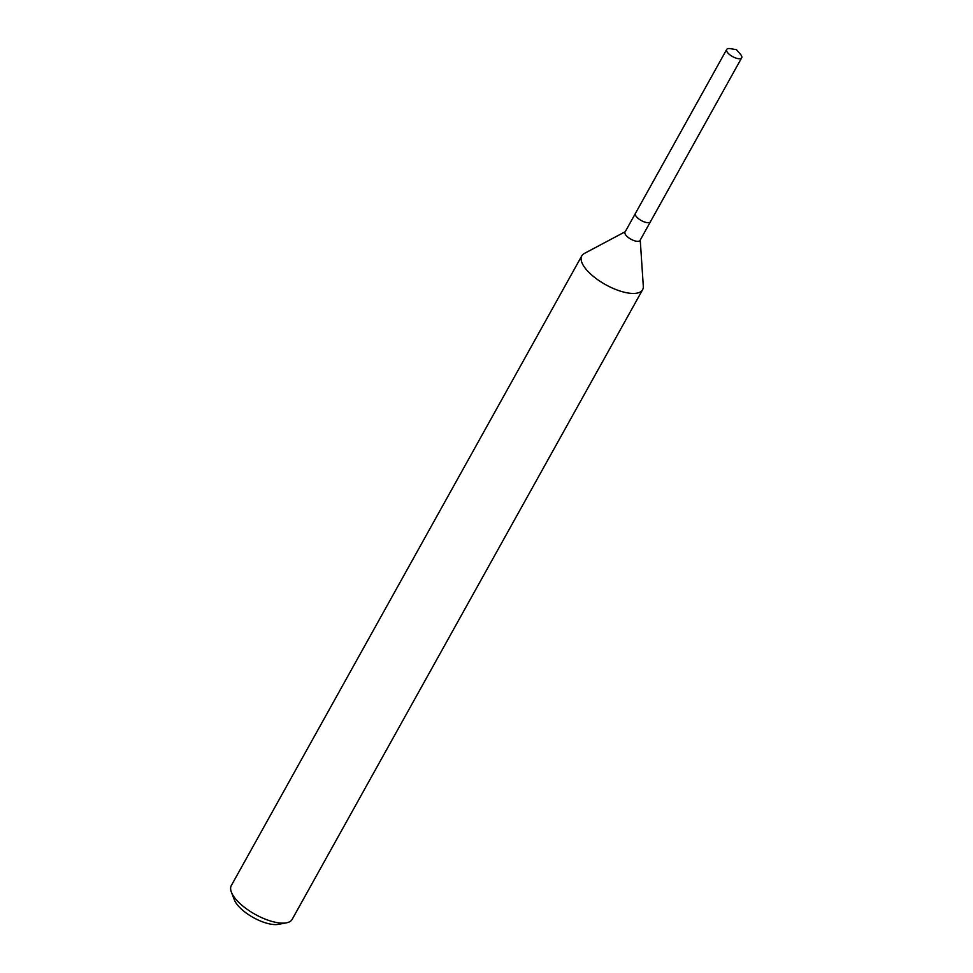 <?xml version="1.0" encoding="UTF-8"?>
<svg xmlns="http://www.w3.org/2000/svg" width="973" height="973" viewBox="0 0 973 973"><rect width="100%" height="100%" fill="white"/><g stroke="black" fill="none" stroke-linecap="round" stroke-linejoin="round"><path stroke-width="1.46" d="M635.454 213.355A8.587 3.357 29.1 0 0 635.418 213.428L625.031 232.085A8.587 3.357 29.1 0 0 627.536 236.853A8.587 3.357 29.1 0 0 640.039 240.428L650.414 221.771A8.587 3.357 29.1 0 0 650.45 221.698M650.414 221.771A8.587 3.357 29.1 0 1 637.911 218.195A8.587 3.357 29.1 0 1 635.418 213.428A8.587 3.357 29.1 0 0 637.911 218.195A8.587 3.357 29.1 0 0 650.414 221.771L741.681 57.808A8.587 3.357 29.1 0 0 740.465 54.306L736.403 49.647L730.297 48.65A8.587 3.357 29.1 0 0 726.673 49.465A8.587 3.357 29.1 0 0 729.178 54.233A8.587 3.357 29.1 0 0 741.681 57.808M625.238 231.72L584.347 253.454A34.797 13.598 29.1 0 0 581.793 255.85A34.797 13.598 29.1 0 0 591.925 275.177A34.797 13.598 29.1 0 0 642.618 289.699A34.797 13.598 29.1 0 0 643.311 286.281L640.234 240.063M581.793 255.85L231.319 885.527A34.797 13.598 29.1 0 0 231.392 892.18A34.797 13.598 29.1 0 0 241.45 904.854A34.797 13.598 29.1 0 0 286.451 922.83A34.797 13.598 29.1 0 0 292.143 919.388L642.618 289.699M231.392 892.18L234.347 899.83A27.84 10.873 29.1 0 0 242.386 909.974A27.84 10.873 29.1 0 0 278.4 924.35L286.451 922.83M635.418 213.428L726.673 49.465"/></g></svg>
